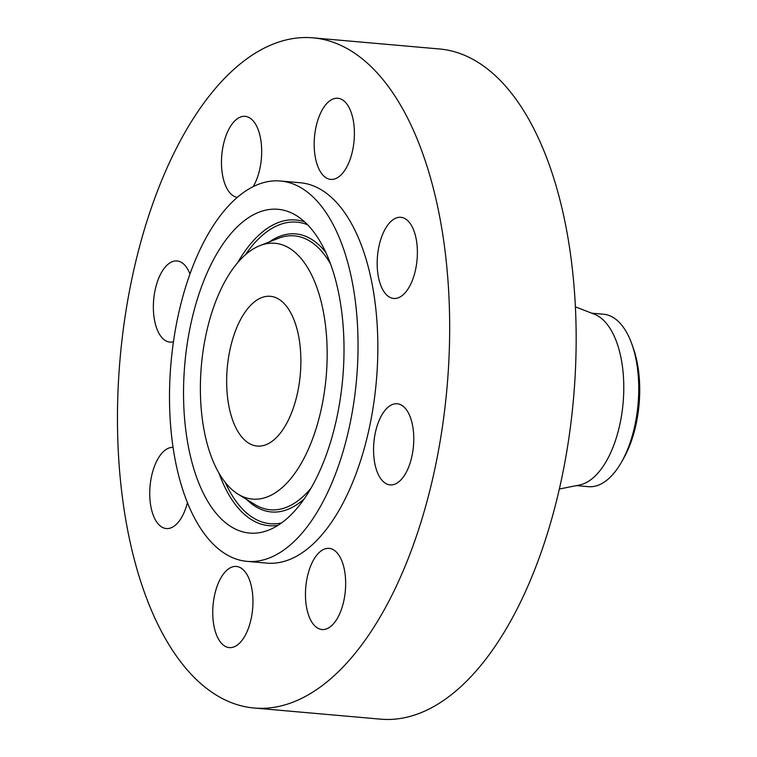 <?xml version="1.0" encoding="UTF-8"?>
<svg xmlns="http://www.w3.org/2000/svg" width="757" height="757" viewBox="0 0 757 757"><rect width="100%" height="100%" fill="white"/><g stroke="black" fill="none" stroke-linecap="round" stroke-linejoin="round"><path stroke-width="1.14" d="M312.338 622.879A40.727 19.871 -85 0 0 321.98 629.521A40.727 19.871 -85 0 0 343.687 601.418A40.727 19.871 -85 0 0 338.776 555.013A40.727 19.871 -85 0 0 329.125 548.371A40.727 19.871 -85 0 0 307.427 576.474A40.727 19.871 -85 0 0 312.338 622.879M158.364 188.73A336.373 164.108 -85 0 0 126.826 525.784A336.373 164.108 -85 0 0 254.059 708.013A336.373 164.108 -85 0 0 408.771 557.124A336.373 164.108 -85 0 0 440.309 220.069A336.373 164.108 -85 0 0 313.076 37.85A336.373 164.108 -85 0 0 158.364 188.73M254.059 708.013L380.544 719.15A336.373 164.108 -85 0 0 535.256 568.27A336.373 164.108 -85 0 0 566.794 231.216A336.373 164.108 -85 0 0 439.562 48.987L313.076 37.85M559.338 489.031L579.502 485A86.553 42.222 -85 0 0 613.284 446.526A86.553 42.222 -85 0 0 594.538 314.306L575.386 306.812M576.465 485.606L588.416 486.666A86.553 42.222 -85 0 0 589.779 486.742A86.553 42.222 -85 0 0 621.44 462.224A86.553 42.222 -85 0 0 628.225 447.841A86.553 42.222 -85 0 0 631.849 344.066A86.553 42.222 -85 0 0 603.603 314.231L591.652 313.18M291.748 412.347A75.17 36.667 -85 0 0 298.797 337.026A75.17 36.667 -85 0 0 270.363 296.309A75.17 36.667 -85 0 0 235.796 330.024A75.17 36.667 -85 0 0 228.746 405.345A75.17 36.667 -85 0 0 257.181 446.062A75.17 36.667 -85 0 0 291.748 412.347M621.44 462.224L623.55 458.515A80.895 39.468 -85 0 0 633.278 348.088L631.849 344.066M192.713 266.644A190.915 93.139 -85 0 0 174.81 457.947A190.915 93.139 -85 0 0 247.019 561.363A190.915 93.139 -85 0 0 334.831 475.727A190.915 93.139 -85 0 0 352.734 284.433A190.915 93.139 -85 0 0 280.525 181.008A190.915 93.139 -85 0 0 192.713 266.644M247.019 561.363L266.814 563.113A190.915 93.139 -85 0 0 354.626 477.478A190.915 93.139 -85 0 0 372.529 286.174A190.915 93.139 -85 0 0 300.321 182.749L280.525 181.008M395.04 484.092A40.727 19.871 -85 0 0 413.748 441.057A40.727 19.871 -85 0 0 397.236 403.755A40.727 19.871 -85 0 0 392.296 404.56A40.727 19.871 -85 0 0 373.58 447.586A40.727 19.871 -85 0 0 390.092 484.896A40.727 19.871 -85 0 0 395.04 484.092M412.442 280.185A40.727 19.871 -85 0 0 416.255 239.373A40.727 19.871 -85 0 0 400.85 217.306A40.727 19.871 -85 0 0 382.124 235.578A40.727 19.871 -85 0 0 378.301 276.39A40.727 19.871 -85 0 0 393.706 298.457A40.727 19.871 -85 0 0 412.442 280.185M354.352 130.601A40.727 19.871 -85 0 0 337.859 98.259A40.727 19.871 -85 0 0 314.221 147.057A40.727 19.871 -85 0 0 330.714 179.4A40.727 19.871 -85 0 0 354.352 130.601M253.131 186.686A40.727 19.871 -85 0 0 254.797 122.975A40.727 19.871 -85 0 0 245.154 116.341A40.727 19.871 -85 0 0 223.447 144.445A40.727 19.871 -85 0 0 228.359 190.849A40.727 19.871 -85 0 0 237.301 197.397M189.96 273.996A40.727 19.871 -85 0 0 177.043 260.966A40.727 19.871 -85 0 0 172.094 261.771A40.727 19.871 -85 0 0 153.387 304.806A40.727 19.871 -85 0 0 169.899 342.107A40.727 19.871 -85 0 0 173.448 341.776M173.06 447.387A40.727 19.871 -85 0 0 154.693 465.678A40.727 19.871 -85 0 0 150.87 506.49A40.727 19.871 -85 0 0 166.275 528.556A40.727 19.871 -85 0 0 185.011 510.284A40.727 19.871 -85 0 0 187.433 502.724M212.783 615.252A40.727 19.871 -85 0 0 229.276 647.604A40.727 19.871 -85 0 0 252.914 598.806A40.727 19.871 -85 0 0 236.421 566.454A40.727 19.871 -85 0 0 212.783 615.252M275.472 209.159A162.518 79.286 -85 0 0 184.377 369.463A162.518 79.286 -85 0 0 252.072 533.212A162.518 79.286 -85 0 0 268.659 530.108A162.518 79.286 -85 0 0 342.751 378.14A162.518 79.286 -85 0 0 296.356 215.565A162.518 79.286 -85 0 0 275.472 209.159M254.532 499.204A128.406 62.642 -85 0 0 326.504 372.548A128.406 62.642 -85 0 0 273.012 243.167A128.406 62.642 -85 0 0 259.916 245.628A128.406 62.642 -85 0 0 201.371 365.688A128.406 62.642 -85 0 0 238.02 494.141A128.406 62.642 -85 0 0 254.532 499.204M281.424 522.983A151.362 73.845 95 0 1 272.671 523.835A151.362 73.845 95 0 1 225.331 482.569M245.391 254.806A151.362 73.845 95 0 1 294.464 222.019A151.362 73.845 95 0 1 307.683 224.81M277.923 525.358A153.434 74.858 95 0 1 271.328 525.803A153.434 74.858 95 0 1 219.019 473.276M237.547 262.849A153.434 74.858 95 0 1 293.413 219.852A153.434 74.858 95 0 1 304.645 221.858M246.697 499.478A139.562 68.083 -85 0 0 273.523 512.073A139.562 68.083 -85 0 0 304.191 498.854M325.879 252.545A139.562 68.083 -85 0 0 293.612 233.79A139.562 68.083 -85 0 0 269.378 241.88M259.916 245.628L278.235 238.379A137.481 67.07 95 0 1 292.268 235.749A137.481 67.07 95 0 1 330.62 264.089M310.872 488.322A137.481 67.07 95 0 1 272.473 509.896A137.481 67.07 95 0 1 254.806 504.474L238.02 494.141"/></g></svg>
